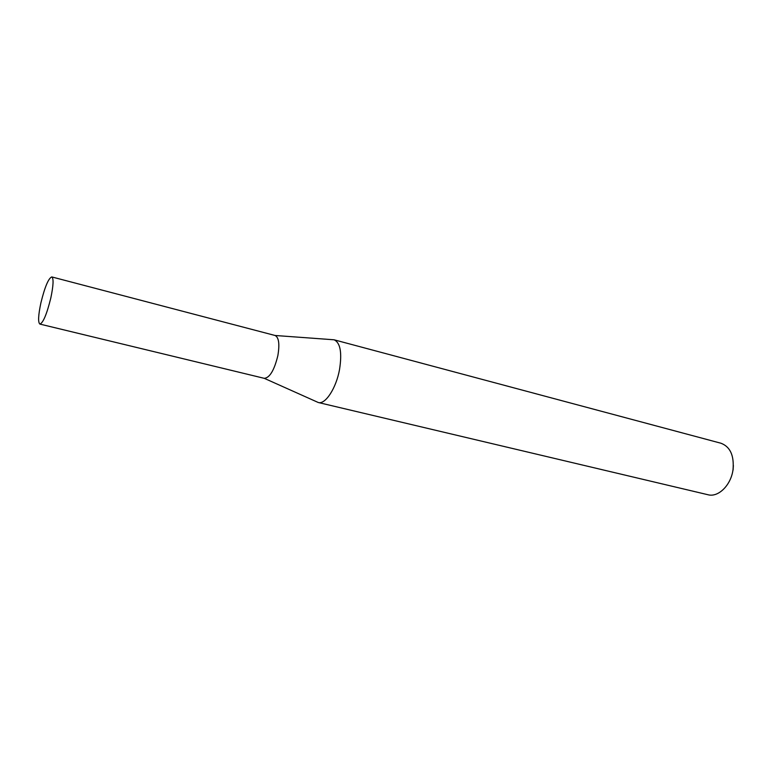 <?xml version="1.0" encoding="UTF-8"?>
<svg xmlns="http://www.w3.org/2000/svg" width="772" height="772" viewBox="0 0 772 772"><rect width="100%" height="100%" fill="white"/><g stroke="black" fill="none" stroke-linecap="round" stroke-linejoin="round"><path stroke-width="1.16" d="M264.265 378.338C269.746 377.826 274.282 370.242 277.862 355.593C279.782 344.061 278.846 337.364 275.064 335.482L334.102 339.796C340.336 342.71 342.15 352.621 339.535 369.518C336.187 388.239 325.321 404.779 318.296 402.511L264.285 378.338L39.903 324.086C43.164 322.86 46.803 314.175 50.807 298.031C53.432 285.457 53.76 278.422 51.782 276.926C48.472 278.267 44.834 286.904 40.897 302.856C38.243 315.401 37.915 322.474 39.903 324.086M318.296 402.511L708.001 494.746C718.307 497.66 731.103 485.077 733.033 469.588C734.22 455.528 730.206 446.747 720.98 443.244L334.102 339.796M733.381 465.535L733.062 470.129M275.064 335.482L51.782 276.926"/></g></svg>
